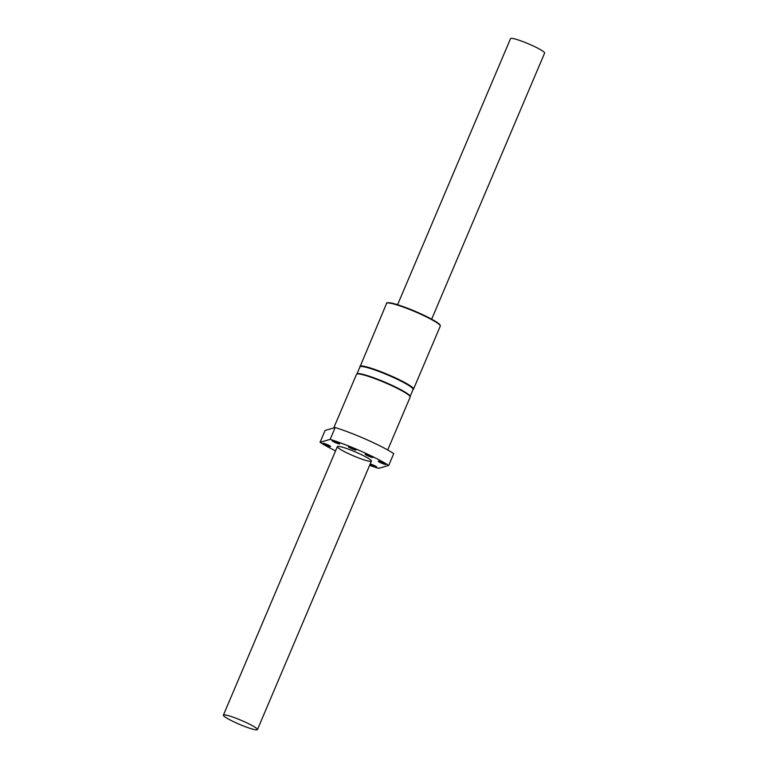 <?xml version="1.0" encoding="UTF-8"?>
<svg xmlns="http://www.w3.org/2000/svg" width="768" height="768" viewBox="0 0 768 768"><rect width="100%" height="100%" fill="white"/><g stroke="black" fill="none" stroke-linecap="round" stroke-linejoin="round"><path stroke-width="1.15" d="M223.68 714.922A18.499 2.189 23 0 1 242.496 720.883A18.499 2.189 23 0 1 257.453 729.6A18.499 2.189 23 0 1 239.558 724.387A18.499 2.189 23 0 1 223.382 715.142A18.499 2.189 23 0 1 223.68 714.922M397.594 304.723L510.547 38.611A18.499 2.189 23 0 1 510.854 38.4A18.499 2.189 23 0 1 529.67 44.352A18.499 2.189 23 0 1 544.618 53.078L431.664 319.181M335.558 450.874A43.018 5.088 23 0 1 320.054 442.301L325.075 430.464L335.184 427.546L330.154 439.382A43.018 5.088 23 0 1 388.723 465.446L378.614 468.365A43.018 5.088 23 0 1 369.619 465.331M335.184 427.546A43.018 5.088 23 0 1 393.744 453.6L388.723 465.446M320.054 442.301L330.154 439.382M371.117 461.318A18.499 2.189 -157 0 0 371.414 461.107A18.499 2.189 -157 0 0 355.238 451.862A18.499 2.189 -157 0 0 337.354 446.64A18.499 2.189 -157 0 0 352.301 455.366A18.499 2.189 -157 0 0 371.117 461.318M378.24 461.146A4.166 0.49 -157 0 0 378.173 461.203A4.166 0.49 -157 0 0 381.811 463.277A4.166 0.49 -157 0 0 385.843 464.448A4.166 0.49 -157 0 0 382.474 462.49A4.166 0.49 -157 0 0 378.24 461.146M365.414 454.493A4.166 0.49 -157 0 0 369.581 456.586A4.166 0.49 -157 0 0 372.883 457.459A4.166 0.49 -157 0 0 369.235 455.386A4.166 0.49 -157 0 0 365.213 454.205A4.166 0.49 -157 0 0 365.414 454.493M349.632 447.667A4.166 0.49 -157 0 0 353.654 449.443A4.166 0.49 -157 0 0 355.987 449.952A4.166 0.49 -157 0 0 352.349 447.869A4.166 0.49 -157 0 0 348.326 446.698A4.166 0.49 -157 0 0 349.632 447.667M335.126 442.512A4.166 0.49 -157 0 0 339.696 443.923A4.166 0.49 -157 0 0 336.058 441.84A4.166 0.49 -157 0 0 332.035 440.669A4.166 0.49 -157 0 0 335.126 442.512M370.214 463.949A4.166 0.49 23 0 1 374.477 465.619A4.166 0.49 23 0 1 376.742 467.078A4.166 0.49 23 0 1 374.112 466.464A4.166 0.49 23 0 1 369.955 464.563M327.504 444.71A4.166 0.49 23 0 1 330.595 446.554A4.166 0.49 23 0 1 326.573 445.373A4.166 0.49 23 0 1 322.934 443.299A4.166 0.49 23 0 1 327.504 444.71M356.496 374.323A29.146 3.446 -157 0 1 388.522 384.211A29.146 3.446 -157 0 1 410.15 397.094L409.574 395.443A28.848 3.418 -157 0 0 388.646 383.798A28.848 3.418 -157 0 0 358.08 373.584L356.496 374.323L333.725 427.968M410.15 396.336L413.069 389.462A28.848 3.418 -157 0 0 387.85 375.043A28.848 3.418 -157 0 0 359.952 366.912L357.034 373.786M359.866 366.374A29.146 3.446 23 0 1 388.042 374.582A29.146 3.446 23 0 1 413.52 389.146L440.266 326.15A29.146 3.446 -157 0 0 414.778 311.587A29.146 3.446 -157 0 0 386.611 303.379L359.856 367.133M387.322 302.986A28.685 3.398 23 0 1 414.941 311.213A28.685 3.398 23 0 1 440.045 325.363M257.453 729.6L371.414 461.107M223.382 715.142L337.354 446.64M410.15 397.094L387.706 449.971M440.266 326.15C439.872 325.766 442.934 324.941 428.39 317.453L411.907 309.946C403.507 306.538 396.816 304.272 391.824 303.149C387.667 302.611 385.93 302.678 386.611 303.379M412.973 389.683L413.52 389.146"/></g></svg>
